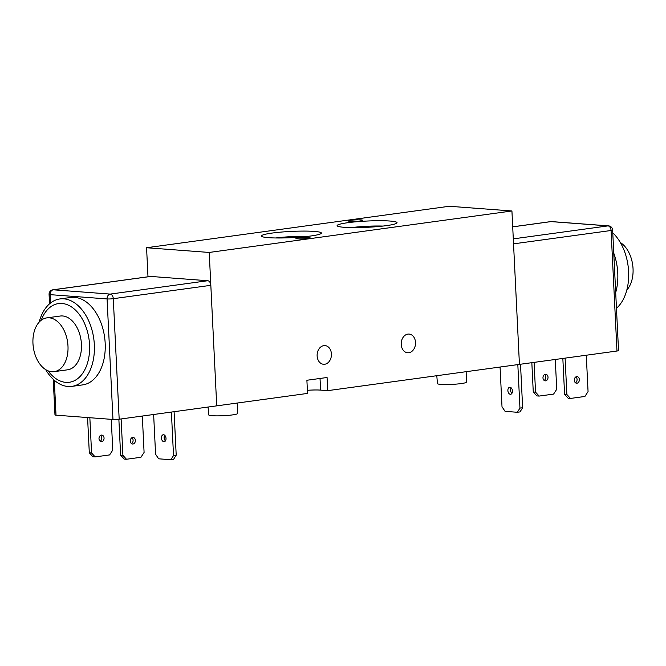 <?xml version="1.0" encoding="UTF-8"?>
<svg xmlns="http://www.w3.org/2000/svg" width="666" height="666" viewBox="0 0 666 666"><rect width="100%" height="100%" fill="white"/><g stroke="black" fill="none" stroke-linecap="round" stroke-linejoin="round"><path stroke-width="1" d="M237.454 403.013L237.595 413.503A14.444 1.507 177.2 0 1 228.138 415.384A14.444 1.507 177.2 0 1 212.154 415.717A14.444 1.507 177.2 0 1 208.741 414.918L208.075 407.043M39.169 322.119A44.123 28.188 82.2 0 1 59.882 298.942L70.721 297.461A44.123 28.188 82.2 0 1 74.567 297.344A44.123 28.188 82.2 0 1 104.97 340.326A44.123 28.188 82.2 0 1 82.692 384.89L71.861 386.372A44.123 28.188 82.2 0 1 45.679 369.622M59.882 298.942A44.123 28.188 82.2 0 1 63.728 298.826A44.123 28.188 82.2 0 1 94.131 341.816A44.123 28.188 82.2 0 1 71.861 386.372M41.217 320.246A39.71 25.366 82.2 0 1 61.996 303.48A39.71 25.366 82.2 0 1 88.536 358.907A39.71 25.366 82.2 0 1 48.152 370.87M46.787 317.882L60.24 316.034A27.14 17.333 82.2 0 1 62.612 315.967A27.14 17.333 82.2 0 1 81.31 342.407A27.14 17.333 82.2 0 1 67.607 369.805L54.154 371.653A27.14 17.333 82.2 0 1 33.3 347.119A27.14 17.333 82.2 0 1 46.787 317.882A27.14 17.333 82.2 0 1 49.151 317.807A27.14 17.333 82.2 0 1 67.857 344.247A27.14 17.333 82.2 0 1 54.154 371.653M53.23 379.304L54.97 414.935A4.412 0.458 -2.8 0 0 56.019 415.176L112.97 419.463A4.412 0.458 -2.8 0 0 119.181 419.214L113.287 298.684A4.412 2.822 -97.8 0 0 110.231 294.089A4.412 3.363 94.3 0 0 107.076 298.934A4.412 0.458 -2.8 0 0 113.287 298.684L210.831 285.323L216.725 405.852L307.534 393.415L306.893 380.261L327.073 377.497L327.714 390.651L519.43 364.385L511.929 210.98L449.275 206.269L146.57 247.735L147.994 276.781M119.181 419.214L216.725 405.852L209.224 252.447L146.57 247.735M511.929 210.98L209.224 252.447M436.788 375.707L437.454 383.583A14.444 1.507 -2.8 0 0 451.956 384.382A14.444 1.507 -2.8 0 0 466.308 382.176L466.167 371.678M613.761 253.155A44.123 28.188 82.2 0 1 615.692 292.574M612.77 232.817A44.123 28.188 82.2 0 1 616.458 308.291M620.321 242.507A27.14 17.333 82.2 0 1 632.7 265.001A27.14 17.333 82.2 0 1 626.831 290.001M327.714 390.651L320.596 390.11A13.237 1.382 -2.8 0 0 307.384 390.301M350.116 221.362A7.06 0.741 177.2 0 1 348.443 220.97A7.06 0.741 177.2 0 1 355.461 219.888A7.06 0.741 177.2 0 1 362.545 220.28A7.06 0.741 177.2 0 1 357.933 221.204A7.06 0.741 177.2 0 1 350.116 221.362M297.619 238.828A7.06 0.741 177.2 0 1 295.954 238.436A7.06 0.741 177.2 0 1 302.972 237.354A7.06 0.741 177.2 0 1 310.056 237.745A7.06 0.741 177.2 0 1 305.444 238.669A7.06 0.741 177.2 0 1 297.619 238.828M323.818 345.629A9.374 7.151 -85.7 0 1 324.983 345.587A9.374 7.151 -85.7 0 1 331.402 355.478A9.374 7.151 -85.7 0 1 323.576 364.285A9.374 7.151 -85.7 0 1 317.116 355.161A9.374 7.151 -85.7 0 1 323.818 345.629M407.908 334.107A9.374 7.151 -85.7 0 1 409.066 334.066A9.374 7.151 -85.7 0 1 415.492 343.956A9.374 7.151 -85.7 0 1 407.659 352.772A9.374 7.151 -85.7 0 1 401.198 343.639A9.374 7.151 -85.7 0 1 407.908 334.107M344.214 227.306A30.003 3.13 177.2 0 1 337.304 225.965A30.003 3.13 177.2 0 1 366.933 221.045A30.003 3.13 177.2 0 1 396.903 223.043A30.003 3.13 177.2 0 1 375.982 226.74A30.003 3.13 177.2 0 1 344.214 227.306M382.942 226.074A25.25 2.639 -2.8 0 0 351.49 227.605M268.54 237.679A30.003 3.13 177.2 0 1 261.621 236.33A30.003 3.13 177.2 0 1 291.258 231.41A30.003 3.13 177.2 0 1 321.228 233.416A30.003 3.13 177.2 0 1 300.299 237.104A30.003 3.13 177.2 0 1 268.54 237.679M307.267 236.438A25.25 2.639 -2.8 0 0 275.816 237.978M210.831 285.323A4.412 2.822 -97.8 0 0 207.767 280.727L110.231 294.089L53.272 289.802A4.412 2.822 -97.8 0 0 52.889 289.81A4.412 4.412 0 0 0 49.076 294.397A4.412 0.458 -2.8 0 0 50.125 294.647A4.412 3.363 -85.7 0 1 53.272 289.802L150.807 276.44A4.412 2.822 -97.8 0 0 150.424 276.448L52.889 289.81M150.807 276.44L207.767 280.727M99.009 438.728A3.313 2.522 -85.7 0 1 101.773 435.081A3.313 2.522 -85.7 0 1 104.046 438.569A3.313 2.522 -85.7 0 1 101.282 441.675A3.313 2.522 -85.7 0 1 99.009 438.728M100.166 441.233A3.313 2.522 94.3 0 0 101.765 438.395A3.313 2.522 94.3 0 0 100.608 435.348M131.493 443.589A3.313 2.522 94.3 0 0 133.1 440.218A3.313 2.522 94.3 0 0 131.935 437.704M135.373 440.392A3.313 2.522 -85.7 0 1 132.609 444.039A3.313 2.522 -85.7 0 1 130.336 440.542A3.313 2.522 -85.7 0 1 133.1 437.437A3.313 2.522 -85.7 0 1 135.373 440.392M164.693 435.256A3.53 2.256 -97.8 0 0 164.144 437.695A3.53 2.256 -97.8 0 0 165.459 440.842M166.009 438.403A3.53 2.256 82.2 0 1 164.211 441.733A3.53 2.256 82.2 0 1 161.497 438.536A3.53 2.256 82.2 0 1 163.253 434.74A3.53 2.256 82.2 0 1 166.009 438.403M111.264 419.33L112.762 450.074L109.615 454.92L95.155 456.901L91.575 452.98L89.302 452.805L92.874 456.726L95.155 456.901M87.571 417.549L89.302 452.805M142.316 416.05L144.089 452.43L140.942 457.276L126.482 459.257L122.902 455.336L120.621 455.161L124.201 459.082L126.482 459.257M118.864 419.255L120.621 455.161M173.576 459.365L176.207 455.194L173.518 455.561L170.887 459.731L173.576 459.365M153.638 414.493L155.578 454.212L158.641 458.807L170.887 459.731M171.395 412.063L173.518 455.561M174.084 411.696L176.207 455.194M121.12 418.947L122.902 455.336M89.852 417.724L91.575 452.98M616.974 351.024L519.43 364.385L513.536 243.856L611.072 230.494A4.412 0.458 -2.8 0 0 612.637 230.061A4.412 4.412 0 0 0 608.558 225.874A4.412 3.363 94.3 0 0 608.016 225.891A4.412 2.822 82.2 0 1 611.072 230.494L616.974 351.024A4.412 0.458 -2.8 0 0 618.531 350.591L612.637 230.061M575.466 382.767A3.313 2.522 94.3 0 0 577.072 379.395A3.313 2.522 94.3 0 0 575.907 376.889M579.345 379.57A3.313 2.522 -85.7 0 1 576.573 383.216A3.313 2.522 -85.7 0 1 574.308 379.728A3.313 2.522 -85.7 0 1 577.072 376.615A3.313 2.522 -85.7 0 1 579.345 379.57M548.018 377.214A3.313 2.522 -85.7 0 1 545.254 380.852A3.313 2.522 -85.7 0 1 542.973 377.905A3.313 2.522 -85.7 0 1 545.745 374.259A3.313 2.522 -85.7 0 1 548.018 377.214M544.139 380.411A3.313 2.522 94.3 0 0 545.737 377.572A3.313 2.522 94.3 0 0 544.58 374.525M512.445 390.942A3.53 2.256 82.2 0 1 510.647 394.272A3.53 2.256 82.2 0 1 507.883 390.601A3.53 2.256 82.2 0 1 509.69 387.279A3.53 2.256 82.2 0 1 512.445 390.942M511.13 387.795A3.53 2.256 -97.8 0 0 510.581 390.234A3.53 2.256 -97.8 0 0 511.896 393.381M570.454 398.435L566.874 394.513L564.593 394.339L568.173 398.268L570.454 398.435L584.914 396.453L588.061 391.608L586.28 355.228M565.093 358.133L566.874 394.513M539.127 396.079L535.547 392.157L533.266 391.983L536.846 395.904L539.127 396.079L553.588 394.097L556.734 389.252L555.278 359.474M534.09 362.379L535.547 392.157M520.512 364.235L522.644 407.734L519.955 408.108L517.316 412.271L505.069 411.355L502.006 406.751L500.066 367.041M517.316 412.271L520.004 411.904L522.644 407.734M517.823 364.602L519.955 408.108M531.834 362.687L533.266 391.983M562.837 358.441L564.593 394.339M320.596 390.11L320.03 378.463M50.533 303.013L50.125 294.647L107.076 298.934L112.97 419.463M56.019 415.176L54.312 380.278M512.703 226.865L551.057 221.612A4.412 3.363 -85.7 0 1 551.606 221.595A4.412 4.412 0 0 0 550.674 221.62A4.412 2.822 82.2 0 1 551.057 221.612L608.016 225.891L513.295 238.869M49.542 303.829L49.076 294.397M512.703 226.823L550.674 221.62M608.558 225.874L551.606 221.595"/></g></svg>
